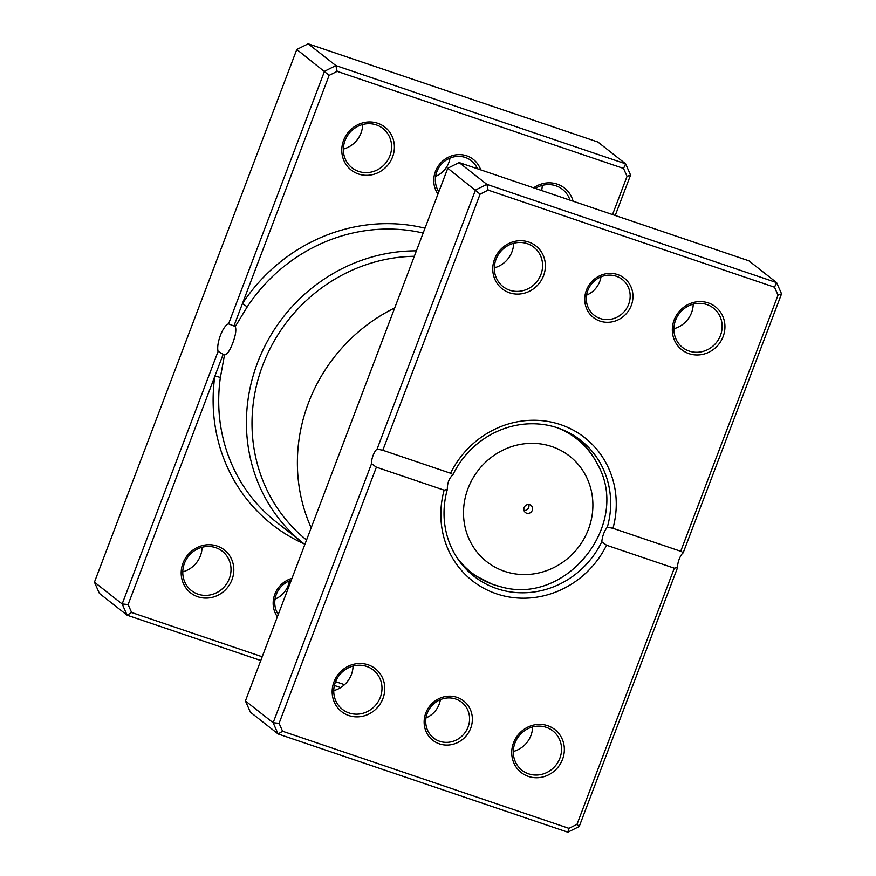 <?xml version="1.0" encoding="UTF-8"?>
<svg xmlns="http://www.w3.org/2000/svg" width="876" height="876" viewBox="0 0 876 876"><rect width="100%" height="100%" fill="white"/><g stroke="black" fill="none" stroke-linecap="round" stroke-linejoin="round"><path stroke-width="1.31" d="M277.374 616.824A25.01 23.553 -51.8 0 1 291.993 578.335M291.292 580.175A22.743 21.407 128.2 0 0 278.25 614.503M437.967 194.056A25.01 23.553 -51.8 0 1 439.007 164.984A25.01 23.553 -51.8 0 1 466.7 155.829A25.01 23.553 -51.8 0 1 480.716 169.878M477.475 168.783A22.743 21.407 128.2 0 0 471.332 160.735A22.743 21.407 128.2 0 0 465.298 157.472A22.743 21.407 128.2 0 0 440.31 165.553A22.743 21.407 128.2 0 0 438.843 191.745M612.532 214.576L627.041 176.383L623.537 168.444L337.161 71.35L329.124 75.369L242.433 303.589L247.24 306.863L235.294 326.496L228.548 323.89A15.461 4.949 -71.3 0 0 220.434 335.355A15.461 4.949 -71.3 0 0 218.113 351.364L223.161 354.331L214.806 376.33L128.104 604.549L122.158 603.969L218.113 351.364M235.294 326.496C236.476 329.869 235.622 335.431 232.709 343.184C229.786 350.794 227.048 354.692 224.508 354.879L220.347 377.655A166.013 156.289 128.2 0 0 276.137 521.888L303.852 543.689A166.013 156.289 -51.8 0 1 257.774 362.084A166.013 156.289 -51.8 0 1 416.385 250.854M533.626 187.814A27.287 25.689 -51.8 0 1 557.289 184.157A27.287 25.689 -51.8 0 1 573.09 201.195M569.991 200.155A25.01 23.553 128.2 0 0 562.512 189.391A25.01 23.553 128.2 0 0 555.888 185.8A25.01 23.553 128.2 0 0 535.335 188.395M358.448 174.006A27.287 25.689 -51.8 0 1 343.6 140.346A27.287 25.689 -51.8 0 1 377.72 123.275A27.287 25.689 -51.8 0 1 392.568 156.946A27.287 25.689 -51.8 0 1 358.448 174.006M376.319 124.918A25.01 23.553 128.2 0 0 346.743 136.941A25.01 23.553 128.2 0 0 352.021 167.831A25.01 23.553 128.2 0 0 358.656 171.422A25.01 23.553 128.2 0 0 388.232 159.399A25.01 23.553 128.2 0 0 382.954 128.509A25.01 23.553 128.2 0 0 376.319 124.918M197.856 596.775A27.287 25.689 -51.8 0 1 183.007 563.104A27.287 25.689 -51.8 0 1 217.128 546.044A27.287 25.689 -51.8 0 1 231.987 579.704A27.287 25.689 -51.8 0 1 197.856 596.775M215.726 547.675A25.01 23.553 128.2 0 0 186.15 559.698A25.01 23.553 128.2 0 0 191.428 590.588A25.01 23.553 128.2 0 0 198.064 594.18A25.01 23.553 128.2 0 0 227.64 582.168A25.01 23.553 128.2 0 0 222.362 551.267A25.01 23.553 128.2 0 0 215.726 547.675M128.104 604.549L131.608 612.488L262.198 656.759M335.596 681.648L344.52 684.671M228.548 323.89L324.503 71.284L335.88 65.601L625.628 163.845L597.914 142.043L308.166 43.8L296.789 49.483L94.444 582.168L99.393 593.391L127.108 615.193L122.158 603.969L94.444 582.168M337.161 71.35L335.88 65.601L308.166 43.8M329.124 75.369L296.789 49.483M340.665 687.605L334.391 685.47M260.774 660.515L127.108 615.193L131.608 612.488M623.537 168.444L625.628 163.845L630.578 175.069L615.226 215.485M304.848 544.467A166.013 156.289 -51.8 0 1 303.852 543.689M414.326 256.274A161.458 152.008 128.2 0 0 262.822 365.04A161.458 152.008 128.2 0 0 306.545 540.01M202.082 547.281A25.01 23.553 -51.8 0 1 182.777 571.831M362.675 124.523A25.01 23.553 -51.8 0 1 343.37 149.073M542.244 185.405A25.01 23.553 -51.8 0 1 541.609 190.53M630.578 175.069L627.041 176.383M424.991 228.198A170.557 160.571 -51.8 0 0 242.433 303.589L234.078 325.587M223.161 354.331L224.234 354.802M450.001 158.096A22.743 21.407 -51.8 0 1 435.613 176.383M289.409 580.854A22.743 21.407 -51.8 0 1 275.02 599.14M303.884 543.722A170.557 160.571 -51.8 0 1 214.806 376.33A4.544 0.799 -171.9 0 1 220.347 377.655M529.805 504.729A4.544 4.281 128.2 0 0 525.392 512.526A4.544 4.281 128.2 0 0 531.973 510.993A4.544 4.281 128.2 0 0 529.805 504.729M576.89 437.496A86.417 81.358 -51.8 0 1 576.945 437.551C585.321 445.074 592.11 453.845 597.29 463.864C631.881 523.454 566.706 606.302 500.645 586.723A85.103 80.121 -51.8 0 1 494.009 584.796A85.103 80.121 -51.8 0 1 456.276 556.556M500.645 586.723L492.827 584.456L470.281 573.145A86.417 81.358 -51.8 0 1 470.226 573.101M524.023 510.555A4.544 4.281 128.2 0 0 528.765 504.521M600.016 321.098A25.01 23.553 -51.8 0 1 586.405 290.241A25.01 23.553 -51.8 0 1 617.679 274.593A25.01 23.553 -51.8 0 1 631.289 305.461A25.01 23.553 -51.8 0 1 600.016 321.098M616.277 276.236A22.743 21.407 128.2 0 0 589.384 287.164A22.743 21.407 128.2 0 0 594.18 315.25A22.743 21.407 128.2 0 0 600.213 318.514A22.743 21.407 128.2 0 0 627.106 307.585A22.743 21.407 128.2 0 0 622.31 279.499A22.743 21.407 128.2 0 0 616.277 276.236M439.423 743.866A25.01 23.553 -51.8 0 1 425.813 712.998A25.01 23.553 -51.8 0 1 457.086 697.362A25.01 23.553 -51.8 0 1 470.697 728.219A25.01 23.553 -51.8 0 1 439.423 743.866M455.684 699.004A22.743 21.407 128.2 0 0 428.791 709.932A22.743 21.407 128.2 0 0 433.598 738.008A22.743 21.407 128.2 0 0 439.621 741.271A22.743 21.407 128.2 0 0 466.514 730.343A22.743 21.407 128.2 0 0 461.718 702.267A22.743 21.407 128.2 0 0 455.684 699.004M688.996 353.652A27.287 25.689 -51.8 0 1 674.148 319.992A27.287 25.689 -51.8 0 1 708.268 302.921A27.287 25.689 -51.8 0 1 723.116 336.592A27.287 25.689 -51.8 0 1 688.996 353.652M706.855 304.563A25.01 23.553 128.2 0 0 677.279 316.586A25.01 23.553 128.2 0 0 682.557 347.476A25.01 23.553 128.2 0 0 689.193 351.068A25.01 23.553 128.2 0 0 718.769 339.045A25.01 23.553 128.2 0 0 713.491 308.155A25.01 23.553 128.2 0 0 706.855 304.563M528.403 776.421A27.287 25.689 -51.8 0 1 513.555 742.749A27.287 25.689 -51.8 0 1 547.675 725.689A27.287 25.689 -51.8 0 1 562.523 759.361A27.287 25.689 -51.8 0 1 528.403 776.421M546.274 727.332A25.01 23.553 128.2 0 0 516.687 739.355A25.01 23.553 128.2 0 0 521.965 770.245A25.01 23.553 128.2 0 0 528.6 773.837A25.01 23.553 128.2 0 0 558.176 761.813A25.01 23.553 128.2 0 0 552.898 730.923A25.01 23.553 128.2 0 0 546.274 727.332M348.834 715.539A27.287 25.689 -51.8 0 1 333.986 681.867A27.287 25.689 -51.8 0 1 368.106 664.807A27.287 25.689 -51.8 0 1 382.954 698.468A27.287 25.689 -51.8 0 1 348.834 715.539M366.705 666.45A25.01 23.553 128.2 0 0 337.129 678.462A25.01 23.553 128.2 0 0 342.406 709.352A25.01 23.553 128.2 0 0 349.042 712.944A25.01 23.553 128.2 0 0 378.618 700.931A25.01 23.553 128.2 0 0 373.34 670.03A25.01 23.553 128.2 0 0 366.705 666.45M509.427 292.77A27.287 25.689 -51.8 0 1 494.579 259.11A27.287 25.689 -51.8 0 1 528.699 242.039A27.287 25.689 -51.8 0 1 543.547 275.71A27.287 25.689 -51.8 0 1 509.427 292.77M527.297 243.681A25.01 23.553 128.2 0 0 497.721 255.704A25.01 23.553 128.2 0 0 502.999 286.594A25.01 23.553 128.2 0 0 509.635 290.186A25.01 23.553 128.2 0 0 539.211 278.163A25.01 23.553 128.2 0 0 533.933 247.273A25.01 23.553 128.2 0 0 527.297 243.681M601.779 541.784C602.458 535.794 604.309 530.911 607.342 527.144A86.417 81.358 128.2 0 0 580.777 440.365A86.417 81.358 128.2 0 0 557.859 427.959A86.417 81.358 128.2 0 0 452.914 474.781C449.07 478.285 447.209 483.158 447.351 489.421A86.417 81.358 128.2 0 0 473.916 576.2A86.417 81.358 128.2 0 0 496.834 588.606A86.417 81.358 128.2 0 0 601.779 541.784L606.553 545.222A90.962 85.64 -51.8 0 1 496.429 593.786A90.962 85.64 -51.8 0 1 444.132 490.155L376.384 467.182L279.083 723.313L282.587 731.252L568.962 828.346L576.999 824.327L674.301 568.195L606.553 545.222M382.801 450.275L450.549 473.237A90.962 85.64 -51.8 0 1 560.673 424.674A90.962 85.64 -51.8 0 1 612.97 528.316L680.718 551.278L778.019 295.146L774.515 287.208L488.14 190.114L480.103 194.133L382.801 450.275L377.085 449.07L475.482 190.048L486.859 184.365L776.607 282.609L781.556 293.832L683.17 552.855A9.099 2.913 -71.3 0 0 677.608 567.495L579.211 826.517L567.834 832.2L278.086 733.957L273.137 722.733L371.523 463.722L376.384 467.182M774.515 287.208L776.607 282.609L748.892 260.807L459.134 162.564L447.767 168.247L245.422 700.931L250.372 712.155L278.086 733.957L282.587 731.252M245.422 700.931L273.137 722.733L279.083 723.313M377.085 449.07A9.099 2.913 -71.3 0 0 371.523 463.722M447.767 168.247L480.103 194.133M459.134 162.564L486.859 184.365L488.14 190.114M394.715 307.914A166.013 156.289 128.2 0 0 311.177 527.823M513.654 243.287A25.01 23.553 -51.8 0 1 494.349 267.837M693.223 304.169A25.01 23.553 -51.8 0 1 673.918 328.719M353.061 666.045A25.01 23.553 -51.8 0 1 333.756 690.595M532.63 726.927A25.01 23.553 -51.8 0 1 513.325 751.477M452.914 474.781L451.173 473.39M444.132 490.155L447.351 489.421M612.97 528.316L607.342 527.144M683.17 552.855L681.342 551.431M674.301 568.195L677.608 567.495M568.962 828.346L567.834 832.2M576.999 824.327L579.211 826.517M781.556 293.832L778.019 295.146M440.387 699.617A22.743 21.407 -51.8 0 1 425.999 717.904M600.98 276.86A22.743 21.407 -51.8 0 1 586.591 295.146M494.425 266.348A170.557 160.571 -51.8 0 1 495.586 267.476M423.152 233.049A166.013 156.289 128.2 0 0 247.24 306.863M504.51 571.316A67.091 63.16 128.2 0 0 588.398 529.367A67.091 63.16 128.2 0 0 551.891 446.596A67.091 63.16 128.2 0 0 468.003 488.545A67.091 63.16 128.2 0 0 504.51 571.316M557.53 427.849A85.103 80.121 -51.8 0 1 597.29 463.864"/></g></svg>
